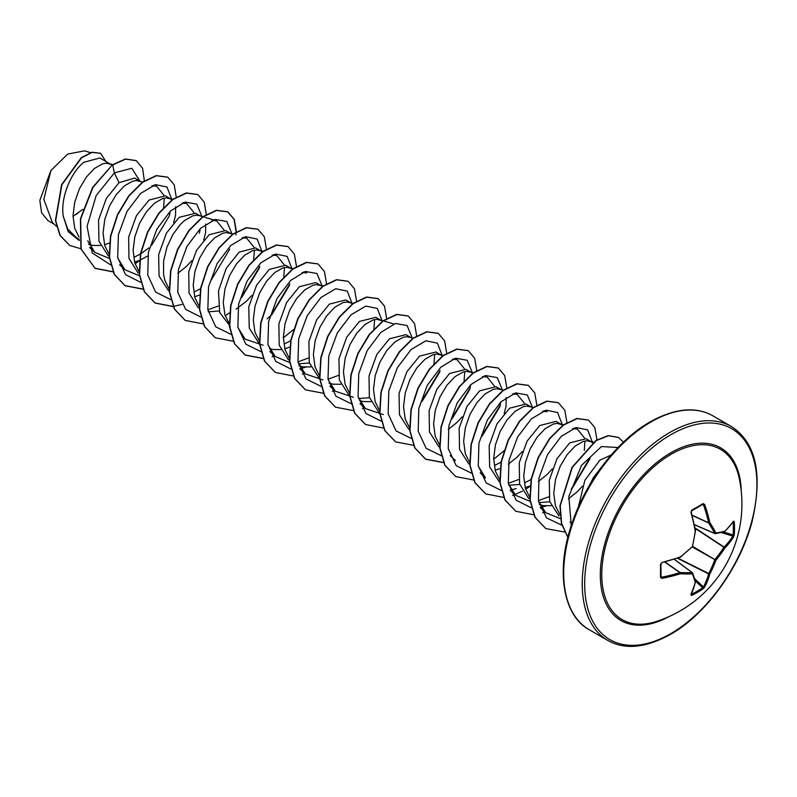 <?xml version="1.0" encoding="UTF-8"?>
<svg xmlns="http://www.w3.org/2000/svg" width="797" height="797" viewBox="0 0 797 797"><rect width="100%" height="100%" fill="white"/><g stroke="black" fill="none" stroke-linecap="round" stroke-linejoin="round"><path stroke-width="1.2" d="M694.356 524.615L714.74 533.422A0.867 0.618 -27.6 0 0 715.925 533.004A0.867 0.687 81.6 0 1 715.068 533.611L714.74 533.422A122.16 44.174 -140.8 0 0 708.682 523.051L708.633 522.812A122.668 76.721 -124.5 0 0 703.492 504.82L702.645 504.421A0.867 0.538 -121.8 0 0 702.864 504.362L702.864 504.362A0.867 0.538 -121.8 0 0 703.004 503.624L704.648 504.441A123.525 77.259 55.5 0 1 709.828 522.553A123.027 44.483 39.2 0 1 715.925 533.004A123.027 32.099 12.4 0 0 724.822 531.21A0.867 0.747 75.1 0 1 724.304 531.858A0.867 0.867 0 0 0 724.672 531.649A0.867 0.618 46.4 0 1 724.543 531.738M734.276 534.717A0.867 0.518 -175.7 0 1 733.13 534.966A122.539 92.442 -144.3 0 0 733.37 528.55A122.539 92.442 -144.3 0 0 733.13 522.015L734.276 521.686A123.405 93.09 35.7 0 1 734.515 528.252A123.405 93.09 35.7 0 1 734.276 534.717L733.569 537.019A0.867 0.638 -147.9 0 0 732.822 536.122L733.13 534.966L723.666 532.027M656.28 621.501L656.28 621.501A98.32 56.766 -60 0 1 602.173 565.641A98.32 56.766 -60 0 1 671.283 454.18A98.32 56.766 -60 0 1 739.158 477.941L739.158 477.941A123.525 123.525 0 0 1 656.28 621.501M733.569 537.019A123.525 77.259 -175.5 0 1 724.822 548.057A123.027 98.639 159.6 0 1 715.925 560.231A123.027 98.639 80.4 0 1 709.828 574.029A123.525 77.259 55.5 0 1 704.648 587.12L703.004 588.883A123.405 93.09 -155.7 0 1 697.524 592.32A123.405 93.09 -155.7 0 1 691.716 595.399L690.899 595.06A0.867 0.677 25.1 0 0 691.178 594.791L691.178 594.791A0.867 0.677 25.1 0 0 691.208 594.393M661.032 576.092L661.719 577.167A122.668 76.721 4.5 0 0 679.871 572.625L680.1 572.545A122.16 44.174 20.8 0 0 692.115 572.605A0.867 0.618 87.6 0 1 692.344 573.85A123.027 44.483 -159.2 0 1 680.249 573.79A123.525 77.259 -175.5 0 1 661.978 578.363L660.444 577.347A123.405 38.555 -103.4 0 0 660.444 564.306L661.978 562.483A123.525 64.836 -4.2 0 0 680.249 556.954A123.027 86.255 -27.7 0 0 692.344 546.622A123.027 86.255 -92.3 0 0 695.243 530.971A123.525 64.836 -115.8 0 0 690.899 512.381L691.716 510.14A123.405 38.555 -16.6 0 0 697.524 506.902A123.405 38.555 -16.6 0 0 703.004 503.624M611.179 454.987L599.802 460.238L584.868 480.312L578.303 507.171M602.353 465.966L593.476 477.483L589.391 485.503M111.988 165.099L99.904 157.975L83.755 162.299C71.202 172.242 60.213 197.337 63.282 216.376L67.725 229.048L76.173 237.466L79.162 239.2M110.853 164.302L106.19 163.196L102.524 163.853L94.435 168.466L86.345 177.054L79.431 188.69L74.729 202.099L73.005 215.778L74.679 228.181L79.013 237.018M88.547 244.3L92.681 245.416L100.402 245.516M104.487 244.709L109.458 243.035M140.103 181.188L134.673 178.06L119.042 182.672L106.36 198.363L98.569 219.952L98.948 241.172L108.243 255.837M143.012 182.065L136.237 180.55L132.571 181.208L124.481 185.821L116.392 194.398L109.478 206.044L104.776 219.444L103.052 233.123L104.726 245.526L109.319 254.711M134.534 262.064L139.475 260.4M172.291 199.977L165.507 195.853L149.089 200.027L136.466 215.608L128.646 237.157L128.965 258.387L138.16 273.092M170.947 199.001L166.294 197.895L162.618 198.553L154.528 203.165L146.439 211.753L139.525 223.389L134.823 236.799L133.099 250.467L134.773 262.871L139.106 271.717M200.206 215.887L195.554 213.207L179.136 217.372L166.434 233.093L158.643 254.751L159.071 275.991L168.446 290.616M211.982 220.51L216.654 220.849L199.31 215.618L196.341 215.24L192.665 215.897L184.575 220.51L180.451 224.355L172.81 234.607L166.892 247.309L163.604 261.047L163.554 274.268L164.82 280.225L169.153 289.062M194.637 296.753L199.569 295.089M230.253 233.232L225.601 230.552L209.183 234.716L196.56 250.318L188.74 271.847L189.048 293.057L198.244 307.781M208.266 311.786L219.245 310.96M232.834 234.019L226.388 232.594L222.712 233.252L214.622 237.855L206.533 246.442L199.619 258.089L194.916 271.488L193.203 285.167L194.867 297.57L199.2 306.407M262.432 252.021L255.648 247.897L239.23 252.071L226.199 268.39L218.498 290.895L219.703 312.494L230.323 326.471M263.199 251.453L256.435 249.939L252.759 250.597L244.669 255.209L236.579 263.797L229.666 275.433L224.963 288.843L223.25 302.511L224.913 314.915L229.516 324.1M292.28 269.187L285.695 265.252L269.276 269.416L256.574 285.147L248.784 306.825L249.232 328.075L258.627 342.69M291.134 268.39L286.482 267.284L282.805 267.941L274.716 272.554L266.626 281.142L259.712 292.778L255.01 306.187L253.297 319.856L254.96 332.269L259.563 341.445M269.535 348.638L272.972 349.504L280.683 349.604M284.778 348.797L289.709 347.133M320.394 285.276L315.742 282.596L299.323 286.761L286.681 302.382L278.87 323.961L279.219 345.211L288.484 359.895M298.407 363.83L309.385 363.004M322.974 286.053L316.529 284.639L312.852 285.296L304.763 289.899L296.673 298.486L289.759 310.133L285.057 323.532L283.343 337.211L285.007 349.614L289.351 358.451M298.885 365.733L303.019 366.849L310.74 366.949M350.441 302.631L345.798 299.941L329.37 304.115L316.708 319.766L308.897 341.405L309.286 362.635L318.581 377.28M353.021 303.408L346.575 301.983L342.899 302.641L334.81 307.253L326.72 315.831L319.806 327.477L315.114 340.887L313.39 354.555L315.054 366.959L319.657 376.144M328.932 383.088L333.066 384.194L340.787 384.293M382.421 321.231L375.845 317.296L359.417 321.46L346.755 337.121L338.954 358.72L339.323 379.94L348.608 394.615M358.501 398.53L369.479 397.703M381.285 320.434L376.622 319.328L372.946 319.986L364.857 324.598L356.767 333.186L349.853 344.822L345.161 358.232L343.437 371.9L345.111 384.313L349.704 393.489M359.676 400.682L363.113 401.549L370.834 401.638M410.535 337.32L405.892 334.64L389.464 338.805L376.842 354.416L369.021 375.975L369.35 397.225L378.585 411.91M413.115 338.097L406.669 336.683L402.993 337.34L394.904 341.943L386.814 350.531L379.91 362.167L375.208 375.576L373.484 389.255L375.158 401.658L379.492 410.495M442.724 356.11L435.939 351.985L419.521 356.149L406.829 371.85L399.038 393.489L399.446 414.719L408.781 429.364M441.379 355.123L436.716 354.027L433.05 354.685L424.95 359.298L416.861 367.875L409.957 379.521L405.255 392.931L403.531 406.6L405.205 419.003L409.797 428.188M471.425 372.478L465.986 369.34L449.568 373.504L436.895 389.165L429.095 410.784L429.473 432.024L438.798 446.689M473.528 372.896L466.763 371.372L463.097 372.03L455.007 376.642L446.918 385.23L440.004 396.866L435.301 410.276L433.578 423.944L435.252 436.357L439.844 445.533M500.675 389.364L496.033 386.684L479.615 390.849L466.962 406.49L459.152 428.099L459.52 449.359L468.805 464.013M503.266 390.141L496.81 388.717L493.144 389.374L485.054 393.987L476.965 402.575L470.051 414.211L465.348 427.62L463.625 441.299L465.299 453.702L469.632 462.539M495.106 470.23L500.048 468.576M530.722 406.709L526.08 404.029L509.662 408.194L496.939 423.954L489.159 445.653L489.627 466.912L499.061 481.508M508.745 485.273L519.714 484.446M533.313 407.496L526.857 406.072L523.191 406.729L515.101 411.342L507.012 419.919L500.098 431.566L495.395 444.965L493.672 458.644L495.345 471.047L499.938 480.232M525.153 487.585L530.095 485.921M562.702 425.319L556.127 421.374L539.708 425.548L527.086 441.139L519.265 462.668L519.574 483.889L528.77 498.613M538.792 502.618L549.771 501.781M561.566 424.522L556.914 423.416L553.238 424.074L545.148 428.686L537.058 437.274L530.144 448.91L525.442 462.32L523.719 475.988L525.392 488.402L529.726 497.238M539.27 504.521L543.395 505.637L551.116 505.726M592.958 442.843L586.174 438.729L569.755 442.893L557.093 458.544L549.282 480.183L549.671 501.423L558.976 516.067M591.613 441.867L586.961 440.761L583.284 441.418L575.195 446.031L567.105 454.619L560.191 466.255L555.489 479.664L553.776 493.343L555.439 505.746L560.042 514.942M569.935 522.095L572.206 522.732M73.005 216.326L82.808 209.402M134.065 257.242L140.431 254.024M140.74 253.835L148.74 247.947M151.609 245.287L169.333 215.887L170.249 211.205M139.754 260.28L147.744 255.986M173.666 222.702L175.549 215.3L175.639 206.722M199.38 233.242L200.296 228.55M177.791 273.331L186.319 266.527L191.788 260.699M203.713 240.056L205.596 232.644L205.686 224.067M194.159 291.941L200.525 288.723M241.75 297.331L259.473 267.931M236.032 309.196L246.412 301.226L251.892 295.398M267.125 318.85L271.797 314.685L289.52 285.286M284.3 343.985L290.666 340.757M322.327 286.541L321.181 285.734M422.041 401.419L439.755 372.03M452.088 418.764L469.802 389.374L470.728 384.682M448.223 429.463L456.751 422.659L462.22 416.831M482.135 436.118L499.858 406.719L500.775 402.027M504.192 413.533L506.075 406.131L506.165 397.544M494.638 465.418L501.313 462.011M508.317 464.163L516.845 457.358L522.314 451.53M524.685 482.763L531.051 479.545M538.364 481.508L546.891 474.703L552.361 468.875M572.276 488.162L589.999 458.763M568.41 498.852L576.938 492.048L582.408 486.22M54.146 224.166L47.979 220.6L41.583 212.839L39.85 200.306L50.938 170.508L67.725 154.06L84.562 150.852L90.45 152.625M50.938 170.508L43.845 199.409L52.393 222.512L56.467 226.338M119.042 182.672L114.35 172.909L131.794 168.267L139.913 181.078M79.301 240.574L68.243 231.698L63.282 216.376M110.823 264.963L92.233 252.998L87.072 226.348L96.178 195.554L114.35 172.909L112.706 164.899L125.717 159.131L136.307 160.665L142.603 168.326L144.347 180.819M80.866 248.744L69.787 245.476L60.223 235.563L55.68 220.59L61.887 184.755L81.553 157.796L92.073 152.396L100.542 153.313L105.822 161.392M112.457 164.76L92.631 187.385L80.437 218.806L80.935 248.963L95.152 268.4L81.184 249.112L80.686 218.946L92.88 187.534L112.457 164.76L125.468 158.992L136.187 160.586M69.668 245.396L59.974 235.414L55.431 220.44L61.638 184.605L81.304 157.647L91.824 152.247L100.422 153.243M77.737 213.357L73.005 216.216M560.47 518.717L545.586 512.62L538.453 501.014M572.545 428.686L577.227 429.035L584.5 438.001M584.938 441L584.281 450.355M548.754 496.84L538.383 500.636M530.085 501.353L515.539 495.266L508.406 483.649M542.508 411.332L547.18 411.68L544.062 410.744M518.708 479.495L508.337 483.291M480.173 472.93L485.493 477.921L478.359 466.315M512.461 393.987L517.123 394.336L524.406 403.312M504.302 450.604L493.672 459.241M482.414 376.632L487.087 376.981L494.349 385.957M452.357 359.298L457.04 359.636L464.302 368.613M464.751 371.601L464.083 380.966M434.694 354.257L433.927 364.149M383.327 414.589L365.295 408.532L358.172 396.926M353.28 397.235L335.248 391.178L328.125 379.581M374.61 319.557L373.942 328.922M338.426 375.407L328.055 379.203M322.895 379.91L305.201 373.833L298.068 362.217M308.379 358.062L298.008 361.858M289.7 362.565L275.154 356.488L268.021 344.882M302.133 272.544L306.795 272.903M293.525 329.599L283.343 337.798M263.14 345.201L245.107 339.133L237.974 327.507M272.086 255.199L276.748 255.548L284.021 264.524M284.459 267.513L283.792 276.888M242.019 237.855L246.701 238.203L253.974 247.18M254.412 250.168L253.645 260.061M218.239 306.018L207.858 309.814M216.654 220.849L223.917 229.825M181.925 203.165L186.608 203.504L193.88 212.48M139.465 275.832L124.92 269.745L117.787 258.148M151.898 185.811L156.561 186.159L163.833 195.135M164.272 198.124L163.604 207.489M109.418 258.477L94.873 252.4L87.74 240.794M171.833 199.589L167.001 187.016L155.465 184.635L140.71 193.372L127.032 211.394L118.434 234.567L117.667 257.451L125.527 274.666L140.651 282.287M201.85 216.385L196.789 204.142L185.163 202.059L170.448 211.006L156.879 229.108L148.411 252.221L147.744 274.975L155.624 292.071L170.697 299.632M210.657 280.992L229.785 249.082M231.897 233.73L226.836 221.486L215.21 219.414L200.495 228.36L186.926 246.452L178.458 269.565L177.791 292.32L185.671 309.415L200.754 316.977M240.704 298.337L259.832 266.417M261.974 251.633L257.132 239.05L245.566 236.689L230.791 245.476L217.103 263.578L208.535 286.8L207.838 309.684L215.798 326.85L231.02 334.351M270.721 315.722L289.879 283.772M292.021 268.988L287.179 256.405L275.613 254.034L260.838 262.821L247.15 280.923L238.582 304.145L237.885 327.029L245.845 344.204L261.067 351.706M322.048 285.774L316.977 273.53L305.361 271.458L290.636 280.405L277.067 298.496L268.609 321.609L267.931 344.364L275.812 361.459L290.895 369.021M299.841 368.712L305.869 367.158M352.125 303.677L347.273 291.094L335.706 288.733L320.932 297.52L307.243 315.622L298.676 338.845L297.978 361.728L305.938 378.894L321.161 386.396M382.171 321.032L377.32 308.439L365.753 306.078L350.979 314.865L337.29 332.967L328.723 356.189L328.025 379.073L335.985 396.248L351.208 403.74M412.188 337.818L407.128 325.575L395.501 323.502L380.787 332.449L367.218 350.541L358.75 373.654L358.072 396.408L365.953 413.504L381.036 421.065M420.965 402.445L440.123 370.505M442.265 355.721L437.414 343.138L425.857 340.767L411.073 349.564L397.384 367.666L388.816 390.889L388.129 413.773L396.079 430.938L411.302 438.44M451.032 419.78L470.16 387.87M472.282 372.518L467.201 360.264L455.555 358.202L440.811 367.208L427.242 385.369L418.804 408.532L418.206 431.297L426.176 448.342L441.349 455.784M481.089 437.115L500.217 405.195M502.329 389.863L497.258 377.609L485.602 375.556L470.858 384.553L457.289 402.714L448.85 425.887L448.253 448.641L456.223 465.687L471.396 473.139M532.376 407.207L527.315 394.973L515.689 392.891L500.974 401.837L487.405 419.929L478.937 443.042L478.27 465.797L486.15 482.902L501.223 490.464M510.17 490.145L516.207 488.591M562.453 425.11L557.621 412.547L546.084 410.156L531.33 418.893L517.652 436.925L509.044 460.088L508.287 482.972L516.147 500.197L531.27 507.809M540.217 507.49L546.254 505.936M571.23 489.169L590.358 457.239M592.5 442.465L587.638 429.862L576.032 427.531L561.208 436.397L547.519 454.599L539.001 477.901L538.413 500.795L546.513 517.881L561.865 525.213M570.901 524.725L571.588 524.585M618.014 447.515L601.446 446.549L581.511 465.398L568.839 496.322L571.26 525.562M95.152 268.4L113.005 271.877M135.052 263.767L139.425 260.818M176.276 197.277L174.214 184.824L167.828 177.223L156.481 175.738L142.763 182.244L129.034 195.923L117.687 214.841L110.733 236.301L109.508 257.182L114.489 274.487L125.199 285.744L143.061 289.231M206.323 214.622L204.261 202.169L197.875 194.578L186.528 193.093L172.81 199.599L159.081 213.267L147.744 232.186L140.78 253.645L139.555 274.537L144.536 291.841L155.246 303.089L173.108 306.576M236.38 231.678L234.268 219.414L227.922 211.922L216.575 210.438L202.856 216.943L189.128 230.612L177.791 249.541L170.827 270.99L169.602 291.881L174.583 309.186L185.293 320.444L203.325 323.911M225.192 315.811L229.855 312.653M266.427 249.023L264.315 236.759L257.969 229.267L246.622 227.783L232.903 234.288L219.175 247.967L207.838 266.885L200.874 288.345L199.649 309.236L204.63 326.541L215.349 337.789L233.382 341.255M296.474 266.367L294.362 254.104L288.016 246.612L276.669 245.137L262.95 251.643L249.222 265.311L237.885 284.24L230.921 305.689L229.695 326.581L234.677 343.886L245.396 355.143L263.428 358.6M272.275 356.677L274.517 355.89M326.521 283.722L324.409 271.458L318.063 263.966L306.715 262.482L292.997 268.988L279.269 282.666L267.931 301.585L260.968 323.044L259.742 343.935L264.724 361.23L275.443 372.488L293.296 375.965M302.322 374.022L304.564 373.235M356.568 301.067L354.456 288.803L348.11 281.311L336.762 279.827L323.044 286.342L309.316 300.011L297.978 318.939L291.015 340.389L289.789 361.28L294.78 378.585L305.49 389.833L323.522 393.3M332.379 391.377L334.62 390.59M386.615 318.411L384.503 306.148L378.157 298.656L366.809 297.181L353.091 303.687L339.373 317.355L328.025 336.284L321.061 357.743L319.846 378.625L324.827 395.93L335.537 407.177L353.569 410.644M362.426 408.722L364.667 407.934M416.662 335.766L414.55 323.502L408.203 316.01L396.856 314.526L383.138 321.032L369.419 334.71L358.072 353.629L351.108 375.088L349.893 395.97L354.874 413.274L365.584 424.532L383.437 428.009M446.718 353.111L444.596 340.847L438.25 333.355L426.903 331.871L413.185 338.376L399.466 352.055L388.119 370.974L381.165 392.433L379.94 413.324L384.921 430.629L395.631 441.877L413.663 445.344M476.755 370.754L474.693 358.301L468.297 350.7L456.95 349.216L443.232 355.731L429.513 369.4L418.166 388.328L411.212 409.778L409.987 430.669L414.968 447.974L425.678 459.221L443.71 462.688M506.812 387.8L504.69 375.546L498.344 368.055L487.007 366.57L473.279 373.076L459.56 386.744L448.213 405.673L441.259 427.122L440.034 448.014L445.015 465.318L455.725 476.576L473.757 480.033M536.859 405.155L534.747 392.891L528.401 385.399L517.054 383.915L503.325 390.42L489.607 404.099L478.26 423.018L471.306 444.477L470.081 465.358L475.062 482.663L485.772 493.921L503.624 497.398M512.66 495.455L522.424 491.191M525.671 489.288L530.045 486.339M566.906 422.5L564.794 410.236L558.448 402.744L547.101 401.26L533.382 407.765L519.654 421.444L508.307 440.362L501.353 461.822L500.127 482.703L505.109 500.018L515.818 511.266L533.681 514.752M542.707 512.81L544.949 512.023M596.953 439.844L594.841 427.59L588.495 420.099L577.148 418.614L563.429 425.12L549.701 438.788L538.364 457.707L531.4 479.166L530.174 500.058L535.156 517.363L545.865 528.61L564.505 532.007M623.413 442.156L618.542 437.443L608.42 435.75L596.176 440.621L572.326 467.361L560.231 505.657L561.586 523.37L567.892 537.198M94.903 268.25L112.935 271.717M134.972 263.518L139.465 260.46M167.699 177.153L156.232 175.599L142.514 182.105L128.785 195.773L117.438 214.692L110.484 236.151L109.259 257.042L114.24 274.347L124.95 285.595L142.982 289.062M197.746 194.498L186.279 192.944L172.56 199.449L158.832 213.118L147.485 232.047L140.531 253.496L139.306 274.387L144.287 291.692L154.997 302.95L173.029 306.417M173.208 306.397L182.025 304.444M235.952 234.956L236.121 232.126M236.121 231.827L234.059 219.374L227.673 211.773L216.326 210.288L202.607 216.794L188.879 230.472L177.532 249.391L170.578 270.85L169.353 291.742L174.334 309.047L185.173 320.364M257.839 229.197L246.373 227.643L232.654 234.149L218.926 247.817L207.579 266.746L200.625 288.195L199.399 309.087L204.381 326.391L215.22 337.719M287.886 246.542L276.42 244.988L262.701 251.493L248.973 265.172L237.626 284.091L230.672 305.55L229.446 326.441L234.428 343.746L245.147 354.994L263.349 358.441M272.166 356.488L274.337 355.721M317.933 263.897L306.466 262.333L292.748 268.848L279.02 282.517L267.672 301.445L260.719 322.895L259.493 343.786L264.474 361.091L275.314 372.418M347.98 281.241L336.513 279.687L322.795 286.193L309.067 299.871L297.719 318.79L290.766 340.249L289.54 361.131L294.521 378.436L305.371 389.763M378.027 298.586L366.56 297.032L352.842 303.537L339.114 317.216L327.776 336.135L320.812 357.594L319.587 378.485L324.568 395.79L335.417 407.108M408.074 315.931L396.607 314.377L382.889 320.892L369.16 334.561L357.823 353.489L350.859 374.939L349.634 395.83L354.625 413.135L365.464 424.452M438.131 333.285L426.654 331.731L412.936 338.237L399.217 351.905L387.87 370.834L380.906 392.293L379.691 413.175L384.672 430.48L395.511 441.807M468.178 350.63L456.701 349.076L442.983 355.582L429.264 369.26L417.917 388.179L410.953 409.638L409.738 430.519L414.719 447.824L425.429 459.082L443.64 462.529M498.225 367.975L486.748 366.421L473.029 372.926L459.311 386.605L447.964 405.524L441.01 426.983L439.785 447.874L444.766 465.179L455.605 476.496M528.272 385.33L516.805 383.775L503.076 390.281L489.358 403.949L478.011 422.868L471.057 444.327L469.832 465.219L474.813 482.524L485.652 493.851M558.318 402.674L546.852 401.12L533.123 407.626L519.405 421.294L508.058 440.223L501.104 461.672L499.878 482.564L504.86 499.868L515.699 511.196M588.365 420.029L576.898 418.465L563.18 424.97L549.452 438.649L538.105 457.568L531.151 479.027L529.925 499.908L534.907 517.213L545.746 528.541M618.412 437.374L608.131 435.61L595.847 440.532L571.947 467.44L559.952 505.866L561.427 523.569L567.862 537.337M733.569 521.148A0.867 0.677 34.9 0 1 733.479 521.517L724.672 531.649A0.867 0.618 46.4 0 0 724.822 531.21A123.525 64.836 -4.2 0 0 733.569 521.148L734.276 521.686M695.054 527.973L724.134 547.071A0.867 0.598 -135.7 0 1 724.822 548.057L724.134 547.071A122.668 76.721 4.5 0 0 732.822 536.122L721.385 532.565M704.648 504.441L702.645 504.421M674.292 559.364L692.444 572.794A0.867 0.687 -21.6 0 1 692.633 573.043A0.867 0.867 0 0 0 692.344 572.664L674.401 559.335M703.004 588.883A0.867 0.518 -124.3 0 0 702.645 587.768L703.492 586.921A122.668 76.721 -124.5 0 0 708.633 573.92L708.682 573.621A122.16 97.951 -99.6 0 0 714.74 559.922L715.068 559.355A122.16 97.951 -20.4 0 0 723.905 547.26L695.133 528.361M692.115 515.33L708.682 523.051A0.867 0.538 -32.7 0 0 709.828 522.553L708.633 522.812L692.045 515.081M732.981 521.636L733.479 521.517A0.867 0.677 34.9 0 1 733.15 521.746M691.437 510.887L691.716 510.14M695.373 530.463L695.562 530.902A0.867 0.867 0 0 0 695.562 530.633L691.218 512.092L691.607 510.857L702.924 504.342M695.472 530.822L692.424 546.951A0.867 0.867 0 0 0 692.673 546.523L692.444 546.294M692.364 547.011L715.925 560.231L692.693 546.433M692.115 546.862L680.11 557.392A0.867 0.867 0 0 0 680.339 557.262L680.23 557.233M677.55 558.289L708.633 573.92A0.867 0.598 -164.3 0 0 709.828 574.029L677.928 558.159M679.871 557.312L661.978 562.483M704.648 587.12A0.867 0.638 -152.1 0 1 703.492 586.921L694.695 578.791M661.719 562.802L661.879 562.911C661.102 563.349 661.102 563.349 661.879 562.911L660.444 564.306M660.942 563.698L661.012 576.859A0.867 0.538 -178.2 0 1 660.444 577.347M691.716 595.399L691.437 594.243A122.539 92.442 24.3 0 0 702.645 587.768L695.373 581.043M661.719 577.167L661.978 578.363M690.899 595.06A123.525 64.836 -115.8 0 0 695.243 582.448A0.867 0.618 13.6 0 0 695.552 581.94M664.887 562.134L679.871 572.625L680.249 573.79A0.867 0.538 92.7 0 0 680.1 572.545L665.136 562.064M695.243 582.448A0.867 0.747 -15.1 0 0 695.542 581.671L692.633 573.043A0.867 0.687 -21.6 0 1 692.344 573.85A123.027 32.109 -132.4 0 1 695.243 582.448M668.743 616.729A99.695 57.553 -60 0 1 600.31 573.691A99.695 57.553 -60 0 1 670.795 452.776A99.695 57.553 -60 0 1 741.26 491.131M670.795 633.625A121.802 70.325 -60 0 1 584.669 583.902A121.802 70.325 -60 0 1 670.795 434.724A121.802 70.325 -60 0 1 756.921 484.456A121.802 70.325 -60 0 1 670.795 633.625M589.292 629.76L607.812 640.449A123.525 71.322 -60 0 1 588.873 541.462A123.525 71.322 -60 0 1 669.57 432.612A123.525 71.322 -60 0 1 731.337 426.495L712.817 415.805A123.525 71.322 120 0 0 651.059 421.922A123.525 71.322 120 0 0 570.353 530.772A123.525 71.322 120 0 0 589.292 629.76C563.987 616.31 555.3 572.794 571.339 525.333C584.958 482.623 617.167 440.432 650.193 421.832C674.9 408.223 695.781 406.211 712.817 415.805M714.779 533.492L694.376 524.665M703.492 504.82L702.217 504.77M697.206 507.669A122.539 38.286 163.4 0 1 691.726 510.728M674.352 559.345L692.194 572.605M607.812 640.449C624.848 650.033 645.719 648.031 670.436 634.422C706.052 614.467 740.433 566.946 752.169 521.238C762.988 474.056 756.044 442.474 731.337 426.495M593.406 442.186L589.929 441.139M545.586 512.62L540.266 507.619M577.227 429.025L574.109 428.089M563.359 424.841L559.883 423.795M515.539 495.266L510.219 490.275M517.133 394.336L514.015 393.389M455.436 460.576L450.126 455.575M487.087 376.981L483.968 376.045M457.04 359.636L453.921 358.7M443.481 355.542L439.685 354.396M365.295 408.532L359.985 403.531M393.828 324L383.387 320.852M383.068 320.753L379.591 319.707M335.248 391.178L329.938 386.186M305.201 373.833L299.881 368.842M275.154 356.488L269.834 351.497M306.795 272.893L303.687 271.956M292.927 268.709L289.45 267.662M276.748 255.548L273.63 254.612M246.701 238.203L243.583 237.257M186.608 203.504L183.489 202.568M173.059 199.419L169.263 198.274M124.92 269.745L119.6 264.753M156.561 186.159L153.442 185.213M94.873 252.4L89.553 247.409M112.646 164.63L109.169 163.574M694.386 524.725L714.899 533.591A0.867 0.867 0 0 0 715.377 533.651L724.304 531.858M691.029 594.303L695.552 582.099A0.867 0.867 0 0 0 695.542 581.671"/></g></svg>

